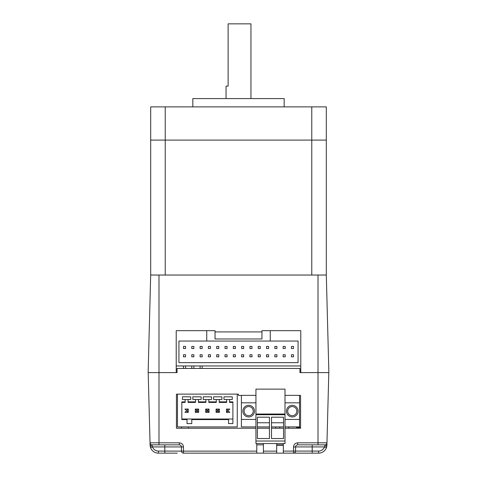 <?xml version="1.0" encoding="UTF-8"?>
<svg xmlns="http://www.w3.org/2000/svg" width="477" height="477" viewBox="0 0 477 477"><rect width="100%" height="100%" fill="white"/><g stroke="black" fill="none" stroke-linecap="round" stroke-linejoin="round"><path stroke-width="0.72" d="M324.891 444.844A2.075 2.075 0 0 0 326.966 442.823L326.906 445.065A2.075 0.954 -178.5 0 1 324.831 445.965L324.891 444.844L318.01 444.844L318.01 442.823L326.966 442.823A2.075 2.075 0 0 1 324.891 444.844A2.075 2.075 0 0 0 326.966 442.823L326.435 447.617A8.306 8.306 0 0 0 326.906 445.065L328.802 372.603L318.01 372.603L328.868 372.603L326.31 275.038L150.69 275.038L150.69 106.884L326.31 106.884L326.31 140.101L150.69 140.101L165.221 140.101L165.221 106.884M311.779 275.038L311.779 106.884M192.827 106.884L192.827 98.584L284.173 98.584L284.173 106.884M226.044 98.584L226.044 86.128L228.119 86.128L228.119 23.85L250.956 23.85L250.956 98.584M165.221 275.038L165.221 140.101L326.31 140.101L326.31 275.038M215.044 336.69L215.044 331.914L261.956 331.914L261.956 338.974L255.732 338.974M221.268 338.974L215.044 338.974L215.044 330.668L176.222 330.668L176.222 372.603L148.132 372.603L150.69 275.038M326.435 447.617A8.306 8.306 0 0 1 318.606 453.15A8.306 8.306 0 0 0 326.435 447.617L324.473 446.925L295.585 446.925C295.722 445.673 296.414 444.975 297.666 444.844L297.666 442.823L318.01 442.823L318.01 372.603L300.778 372.603L300.778 330.668L261.956 330.668L261.956 338.974L215.044 338.974L261.956 338.974L261.956 336.69M300.778 372.603L299.95 372.603L300.778 372.603M318.01 275.038L318.01 372.603L299.95 372.603L299.95 368.453L177.05 368.453L177.05 372.603L148.198 372.603L150.034 442.823A2.075 2.075 0 0 0 152.109 444.844L152.169 445.965A2.075 0.954 178.5 0 1 150.094 445.065L150.565 447.617L150.034 442.823L150.094 445.065A8.306 8.306 0 0 0 150.565 447.617L150.034 442.823L158.99 442.823L158.99 275.038M193.871 354.751L191.79 354.751L191.79 356.826L193.871 356.826L193.871 354.751M202.17 346.445L200.096 346.445L200.096 348.526L202.17 348.526L202.17 346.445M202.17 354.751L200.096 354.751L200.096 356.826L202.17 356.826L202.17 354.751M210.476 356.826L208.401 356.826L210.476 356.826L210.476 354.751L210.476 356.826L210.476 354.751L208.401 354.751L210.476 354.751L208.401 354.751L208.401 356.826L208.401 354.751M218.776 346.445L216.701 346.445L216.701 348.526L218.776 348.526L218.776 346.445M218.776 354.751L216.701 354.751L216.701 356.826L218.776 356.826L218.776 354.751M225.007 346.445L225.007 348.526L227.082 348.526L227.082 346.445L225.007 346.445M225.007 354.751L225.007 356.826L227.082 356.826L227.082 354.751L225.007 354.751M233.313 346.445L233.313 348.526L235.388 348.526L235.388 346.445L233.313 346.445M233.313 354.751L233.313 356.826L235.388 356.826L235.388 354.751L233.313 354.751M241.612 346.445L241.612 348.526L243.687 348.526L243.687 346.445L241.612 346.445M241.612 354.751L241.612 356.826L243.687 356.826L243.687 354.751L241.612 354.751M249.918 346.445L249.918 348.526L251.993 348.526L251.993 346.445L249.918 346.445M249.918 354.751L249.918 356.826L251.993 356.826L251.993 354.751L249.918 354.751M260.299 346.445L258.224 346.445L258.224 348.526L260.299 348.526L260.299 346.445M260.299 354.751L258.224 354.751L258.224 356.826L260.299 356.826L260.299 354.751M268.599 346.445L266.524 346.445L266.524 348.526L266.524 346.445L266.524 348.526L268.599 348.526L268.599 346.445L266.524 346.445L268.599 346.445L268.599 348.526L266.524 348.526M268.599 354.751L266.524 354.751L266.524 356.826L266.524 354.751L268.599 354.751L266.524 354.751L266.524 356.826L268.599 356.826L268.599 354.751L268.599 356.826L266.524 356.826M276.904 346.445L274.83 346.445L274.83 348.526L276.904 348.526L276.904 346.445M276.904 354.751L274.83 354.751L274.83 356.826L276.904 356.826L276.904 354.751M285.21 354.751L283.129 354.751L283.129 356.826L285.21 356.826L285.21 354.751M206.738 330.668L206.738 341.049L178.923 341.049L178.923 362.639L298.077 362.639L298.077 341.049L270.262 341.049L270.262 330.668M183.49 346.445L185.565 346.445L185.565 348.526L185.565 346.445L183.49 346.445L183.49 348.526L183.49 346.445L183.49 348.526L185.565 348.526L185.565 346.445L183.49 346.445M183.49 354.751L185.565 354.751L185.565 356.826L185.565 354.751L183.49 354.751L183.49 356.826L183.49 354.751L185.565 354.751L185.565 356.826L183.49 356.826L183.49 354.751M185.565 368.453L185.565 365.96L185.565 368.453M183.49 365.96L183.49 368.453M191.79 346.445L193.871 346.445L193.871 348.526L193.871 346.445L191.79 346.445L191.79 348.526L191.79 346.445L191.79 348.526L193.871 348.526L193.871 346.445L191.79 346.445M202.17 368.453L202.17 365.96L202.17 368.453M200.096 365.96L200.096 368.453M293.51 354.751L293.51 356.826L291.435 356.826L291.435 354.751L293.51 354.751L291.435 354.751L291.435 356.826L293.51 356.826L293.51 354.751M293.51 346.445L293.51 348.526L291.435 348.526L291.435 346.445L291.435 348.526L293.51 348.526L293.51 346.445L291.435 346.445L293.51 346.445M285.21 346.445L285.21 348.526L283.129 348.526L283.129 346.445L283.129 348.526L285.21 348.526L285.21 346.445L283.129 346.445L285.21 346.445M176.222 365.96L300.778 365.96M206.738 341.049L270.262 341.049M193.871 348.526L191.79 348.526M185.565 356.826L183.49 356.826M185.565 348.526L183.49 348.526M210.476 346.445L208.401 346.445L208.401 348.526L210.476 348.526L210.476 346.445M193.871 368.453L193.871 365.96M191.79 365.96L191.79 368.453M279.808 428.239L279.808 426.915M244.105 411.138A4.567 4.567 0 0 0 250.956 415.091A4.567 4.567 0 0 0 250.956 407.185A4.567 4.567 0 0 0 244.105 411.138M287.697 411.138A4.567 4.567 0 0 0 294.547 415.091A4.567 4.567 0 0 0 294.547 407.185A4.567 4.567 0 0 0 287.697 411.138M257.389 426.915L269.433 426.915M271.508 426.915L283.547 426.915M257.389 422.765L269.433 422.765M271.508 422.765L283.547 422.765M230.403 399.511L223.969 399.511L223.969 396.816L232.275 396.816L232.275 399.511L230.403 399.511A0.829 0.829 0 0 0 229.574 400.34L229.574 402.421L232.895 402.421M229.574 401.861L232.895 401.861L232.895 423.594L228.537 423.594L228.537 419.581L191.79 419.581L191.79 419.027L181.826 419.027M181.826 402.421L185.148 402.421L185.148 401.861L181.826 401.861L181.826 419.581L187.02 419.581L187.02 419.027L232.895 419.027L228.537 419.027L228.537 419.581M203.208 399.511L203.208 396.816L211.514 396.816L211.514 399.511L203.208 399.511L211.514 399.511M213.589 399.511L213.589 396.816L221.894 396.816L221.894 399.511L213.589 399.511L221.894 399.511M223.969 399.511L232.275 399.511M225.836 399.511A0.829 0.829 0 0 1 226.664 400.34L226.664 402.421L219.193 402.421L219.193 401.861L226.664 401.861M220.022 399.511A0.829 0.829 0 0 0 219.193 400.34L219.193 401.861M215.455 399.511A0.829 0.829 0 0 1 216.29 400.34L216.29 402.421L208.813 402.421L208.813 401.861L216.29 401.861M209.647 399.511A0.829 0.829 0 0 0 208.813 400.34L208.813 401.861M205.08 399.511A0.829 0.829 0 0 1 205.909 400.34L205.909 402.421L198.432 402.421L198.432 401.861L205.909 401.861M199.267 399.511L192.827 399.511L192.827 396.816L201.133 396.816L201.133 399.511L199.267 399.511A0.829 0.829 0 0 0 198.432 400.34L198.432 401.861M192.827 399.511L201.133 399.511M194.699 399.511A0.829 0.829 0 0 1 195.528 400.34L195.528 402.421L188.057 402.421L188.057 401.861L195.528 401.861M188.886 399.511L182.452 399.511L182.452 396.816L190.752 396.816L190.752 399.511L188.886 399.511A0.829 0.829 0 0 0 188.057 400.34L188.057 401.861M182.452 399.511L190.752 399.511M184.319 399.511A0.829 0.829 0 0 1 185.148 400.34L185.148 401.861M187.02 419.581L187.02 423.594L191.79 423.594L191.79 419.581M237.254 394.115L177.468 394.115L177.468 426.915L237.254 426.915L237.254 394.115M188.26 409.063L187.151 410.172L186.054 410.172L184.939 409.063L188.26 409.063L188.26 412.384L184.939 412.384L186.054 411.269L187.151 411.269L187.151 410.172M188.26 412.384L187.151 411.269M197.532 410.172L196.435 410.172L195.32 409.063L198.641 409.063L198.641 412.384L197.532 411.269L197.532 410.172L198.641 409.063M198.641 412.384L195.32 412.384L195.32 409.063M197.532 411.269L196.435 411.269L195.32 412.384M196.435 411.269L196.435 410.172M205.7 412.384L205.7 409.063L206.815 410.172L206.815 411.269L207.912 411.269L207.912 410.172L209.021 409.063L209.021 412.384L205.7 412.384L206.815 411.269M206.815 410.172L207.912 410.172M205.7 409.063L209.021 409.063M209.021 412.384L207.912 411.269M216.081 409.063L217.19 410.172L218.287 410.172L219.402 409.063L219.402 412.384L216.081 412.384L216.081 409.063L219.402 409.063M216.081 412.384L217.19 411.269L218.287 411.269L218.287 410.172M217.19 410.172L217.19 411.269M219.402 412.384L218.287 411.269M228.668 410.172L227.571 410.172L226.462 409.063L229.783 409.063L228.668 410.172M226.462 412.384L227.571 411.269L228.668 411.269L229.783 412.384L226.462 412.384L226.462 409.063M227.571 411.269L227.571 410.172M285.002 426.915L299.532 426.915L299.532 402.832L285.002 402.832M298.077 411.138A5.813 5.813 0 0 0 292.264 405.325A5.813 5.813 0 0 0 286.456 411.138A5.813 5.813 0 0 0 292.264 416.952A5.813 5.813 0 0 0 298.077 411.138M285.002 419.444L299.532 419.444M299.532 402.832L299.532 395.361L285.002 395.361M255.94 395.361L241.404 395.361L241.404 426.915L255.94 426.915M255.94 402.832L241.404 402.832M241.404 419.444L255.94 419.444M254.485 411.138A5.813 5.813 0 0 0 245.768 406.106A5.813 5.813 0 0 0 245.768 416.171A5.813 5.813 0 0 0 254.485 411.138M285.002 414.042L285.002 389.131L255.94 389.131L255.94 414.71L285.002 414.71L285.002 414.042L255.94 414.042M255.94 414.71L255.94 443.521L285.002 443.521L285.002 414.71M269.433 417.196L257.389 417.196L257.389 438.542L269.433 438.542L269.433 417.196M283.547 438.542L283.547 417.196L271.508 417.196L271.508 438.542L283.547 438.542M285.002 441.028L255.94 441.028M288.639 426.915L288.621 428.239M312.196 453.15L312.196 451.075L318.606 451.075L318.606 453.15L283.338 453.15L283.338 451.129L295.585 451.075L295.585 446.925A2.075 2.075 0 0 1 295.591 446.836A2.075 2.075 0 0 0 295.585 446.925L293.51 446.979C293.778 444.475 295.162 443.091 297.666 442.823L299.741 442.823M188.379 428.239L188.361 426.915L188.379 428.239M282.509 445.262L282.509 444.844L276.696 444.844M241.404 395.439L238.5 395.439L238.5 394.193L237.254 394.193M177.468 394.193L176.43 394.193L176.43 428.239L255.94 428.239M263.411 444.844L256.769 444.844M283.338 453.15L183.49 453.15A2.075 2.075 0 0 1 181.415 451.075L181.415 446.925L152.527 446.925L152.169 445.965M181.624 426.915L181.642 428.239M177.259 453.15L158.394 453.15A8.306 8.306 0 0 1 150.565 447.617L152.527 446.925A6.225 6.225 0 0 0 158.394 451.075L158.394 453.15A8.306 8.306 0 0 1 150.565 447.617M297.666 444.844A2.075 2.075 0 0 0 297.576 444.85A2.075 2.075 0 0 1 297.666 444.844L318.01 444.844M324.831 445.965L324.473 446.925A6.225 6.225 0 0 1 318.606 451.075M295.585 451.075A2.075 2.075 0 0 1 293.51 453.15A2.075 2.075 0 0 0 295.585 451.075L312.196 451.075L312.196 444.844M283.338 443.521L283.338 451.129M283.338 445.262L276.696 445.262M263.411 453.15L263.411 451.129L276.696 451.129L276.696 443.521M276.696 451.129L276.696 453.15M263.411 443.521L263.411 451.129M183.49 453.15L183.49 451.129L256.769 451.129L256.769 453.15M181.409 446.836A2.075 2.075 0 0 1 181.415 446.925L183.49 446.979C183.222 444.475 181.838 443.091 179.334 442.823L179.334 444.844A2.075 2.075 0 0 1 179.424 444.85M179.334 442.823L158.99 442.823L158.99 444.844L179.334 444.844C180.586 444.975 181.278 445.673 181.415 446.925M158.99 444.844L152.109 444.844A2.075 2.075 0 0 1 150.034 442.823M256.769 451.129L256.769 443.521M285.002 428.239L300.57 428.239L300.57 395.439L299.532 395.439M257.389 428.239L269.433 428.239M271.508 428.239L283.547 428.239M296.628 428.239L296.628 427.41L300.57 427.41M282.509 444.844L283.338 444.844M293.51 453.15L293.51 446.979M158.394 451.075L183.49 451.129L183.49 446.979M164.803 444.844L164.803 453.15M275.658 428.239L275.658 426.915"/></g></svg>
